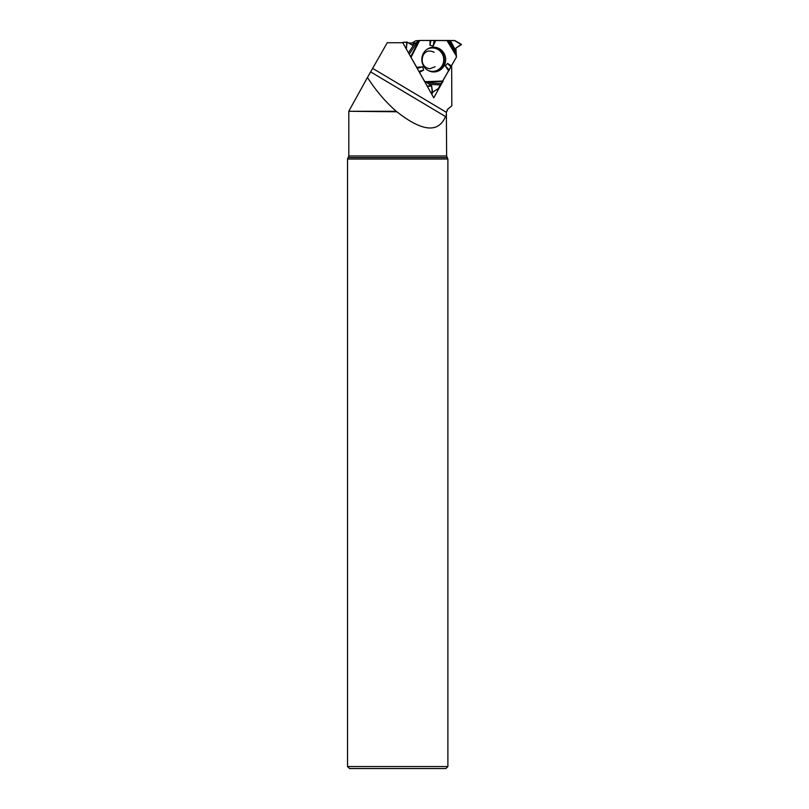 <?xml version="1.0" encoding="UTF-8"?>
<svg xmlns="http://www.w3.org/2000/svg" width="809" height="809" viewBox="0 0 809 809"><rect width="100%" height="100%" fill="white"/><g stroke="black" fill="none" stroke-linecap="round" stroke-linejoin="round"><path stroke-width="1.21" d="M430.54 92.115L432.613 92.196L438.539 88.363L456.327 57.287A0.88 0.849 -93.7 0 0 456.438 56.852L455.882 48.136L461.342 44.273L454.961 40.632L420.427 40.45A0.88 0.849 -93.7 0 0 420.002 40.571L415.644 40.854L412.044 43.008M430.853 40.46L429.943 45.243L430.095 40.45L454.425 40.49L461.342 44.677L455.882 48.136L456.327 57.287L438.215 88.737L432.613 92.196L431.561 85.724L424.422 80.991L419.143 71.829L424.422 80.991A0.88 0.849 -93.7 0 0 424.745 81.315L424.482 81.335M416.706 67.268L410.567 56.579L416.706 67.268L422.723 66.813L423.643 70.09L419.558 72.325M432.269 91.993L431.561 85.724L424.745 81.315M430.095 40.45L420.427 40.45L412.175 44.98L407.109 42.088L406.3 48.995L406.775 42.29L402.781 42.341L407.109 42.088L411.973 45.041L420.002 40.571M420.316 40.46L416.069 40.733A0.88 0.849 86.3 0 0 415.644 40.854M433.786 71.95A12.378 11.953 86.3 0 0 445.516 57.57A12.378 11.953 86.3 0 0 429.842 47.862A12.378 11.953 86.3 0 0 433.786 71.95M449.106 69.887L445.324 65.853L447.599 63.405L450.825 66.854M451.533 65.964L447.599 63.405M435.738 40.45L433.128 46.062L429.943 45.243M434.2 40.47L433.128 46.062M448.732 71.02L445.324 65.853M417.211 68.391L422.723 66.813M418.92 71.435L423.643 70.09M447.549 109.326L451.837 105.827L447.549 109.326L446.366 112.309C446.386 115.616 446.103 117.022 445.516 116.536L445.678 116.688M367.458 77.472L348.77 111.278L396.258 111.278C385.539 101.934 375.942 90.669 367.458 77.472L387.248 42.735L402.791 42.735L433.766 97.849L442.685 81.729M408.575 43.008L415.482 43.008M451.119 66.48L448.914 70.464M451.837 105.827L451.655 65.731M396.258 111.278L396.885 111.784C422.197 131.675 438.407 133.252 445.516 116.536L370.633 71.9M347.536 159.039L447.893 159.039L447.893 766.538L347.536 766.538L347.536 159.039L348.81 155.975L446.629 155.975L447.893 159.039M347.536 766.538L349.549 768.55L445.89 768.55L447.893 766.538M433.048 91.933L431.753 94.269M426.909 49.389A11.73 11.336 -93.7 0 1 443.383 56.741A11.73 11.336 -93.7 0 1 428.285 70.565M427.961 86.381L431.814 86.138M427.728 85.976L431.561 85.724M429.367 48.034A12.095 11.68 -93.7 0 1 444.232 57.945A12.095 11.68 -93.7 0 1 430.904 71.586M447.397 40.45L456.367 55.204M456.134 54.001L448.924 40.501M446.912 40.45L456.438 56.124M419.396 40.925L411.083 57.257M443.19 81.031L425.352 81.679M450.31 40.511L455.902 50.977M442.847 81.537L426.06 82.144M426.849 82.771L441.026 83.59M440.167 84.945L429.174 84.308M410.729 56.751L418.556 41.401M417.302 42.028L409.253 54.243M408.454 52.818L414.552 43.555M372.646 68.371L446.366 112.309M446.366 111.784L446.629 155.975M348.77 111.278L396.885 111.784M348.376 157.583L447.053 157.583M435.1 66.712L430.145 68.654C425.534 68.674 419.851 63.891 423.198 55.174C425.625 50.886 429.286 49.936 434.16 52.322M416.018 40.733L420.367 40.45M430.671 92.347L432.522 92.226M348.81 111.784L348.81 155.975M446.629 111.784L447.771 109.326"/></g></svg>
